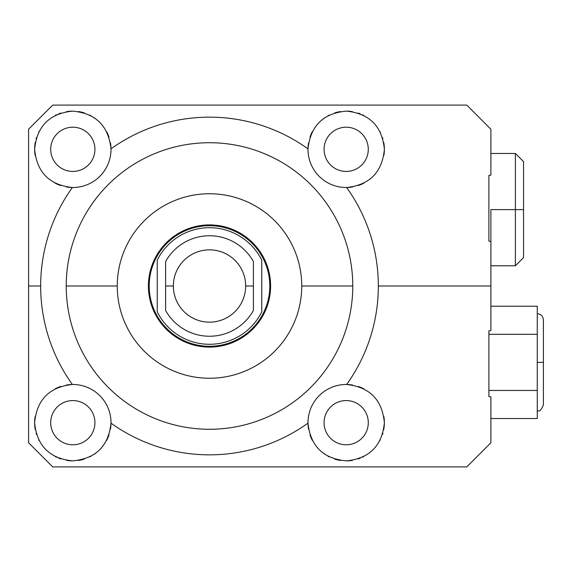 <?xml version="1.0" encoding="UTF-8"?>
<svg xmlns="http://www.w3.org/2000/svg" width="572" height="572" viewBox="0 0 572 572"><rect width="100%" height="100%" fill="white"/><g stroke="black" fill="none" stroke-linecap="round" stroke-linejoin="round"><path stroke-width="0.86" d="M253.396 261.547A50.25 50.25 0 0 0 165.601 261.547A50.25 50.25 0 0 1 253.396 261.547L253.396 286L245.645 286A36.15 36.15 0 0 0 209.502 249.85A36.15 36.15 0 0 0 173.352 286L165.601 286L165.601 261.547L165.601 286L173.352 286A36.15 36.15 0 0 0 209.502 322.15A36.15 36.15 0 0 0 245.645 286A36.15 36.15 0 0 0 209.502 249.85A36.15 36.15 0 0 0 173.352 286A36.15 36.15 0 0 0 209.502 322.15A36.15 36.15 0 0 0 245.645 286L253.396 286L253.396 310.453A50.25 50.25 0 0 1 165.601 310.453A50.25 50.25 0 0 0 253.396 310.453L253.396 261.547A50.25 50.25 0 0 0 165.601 261.547L165.601 310.453A50.25 50.25 0 0 0 253.396 310.453L253.396 261.547M307.986 422.679A38.188 38.188 0 0 1 346.632 384.491A168.84 168.84 0 0 0 346.632 187.509A38.188 38.188 0 0 1 307.986 149.321A38.188 38.188 0 0 1 307.993 148.863A168.84 168.84 0 0 0 111.004 148.863A38.188 38.188 0 0 1 111.011 149.321A38.188 38.188 0 0 1 72.365 187.509A168.84 168.84 0 0 0 72.365 384.491A38.188 38.188 0 0 1 111.011 422.679A38.188 38.188 0 0 1 111.004 423.137A168.84 168.84 0 0 0 307.993 423.137A38.188 38.188 0 0 1 307.986 422.679A38.188 38.188 0 0 0 307.993 423.137C310.51 446.231 323.344 458.808 346.482 460.868C369.526 458.458 382.16 445.731 384.37 422.679C382.182 399.706 369.605 386.979 346.632 384.491A168.84 168.84 0 0 0 378.342 286L490.898 286L490.898 241.463L490.898 330.537L490.898 286L378.342 286A168.84 168.84 0 0 0 346.632 187.509C369.598 185.028 382.175 172.301 384.37 149.321C382.146 126.255 369.512 113.528 346.475 111.132C323.352 113.177 310.524 125.754 307.993 148.863A168.84 168.84 0 0 0 111.004 148.863C108.487 125.769 95.653 113.192 72.515 111.132C49.471 113.542 36.844 126.269 34.627 149.321C36.815 172.294 49.399 185.021 72.365 187.509A168.84 168.84 0 0 0 72.365 384.491C49.406 386.972 36.822 399.699 34.627 422.679C36.858 445.745 49.485 458.472 72.522 460.868C95.646 458.823 108.473 446.246 111.004 423.137A168.84 168.84 0 0 0 307.993 423.137A38.188 38.188 0 0 0 308.53 429.086A38.188 38.188 0 0 1 307.993 423.137C310.51 446.231 323.344 458.808 346.482 460.868C369.526 458.458 382.16 445.731 384.37 422.679A38.188 38.188 0 0 0 383.876 416.573A38.188 38.188 0 0 1 384.37 422.679C382.182 399.706 369.605 386.979 346.632 384.491A38.188 38.188 0 0 0 307.986 422.679A38.188 38.188 0 0 0 307.993 423.137C310.51 446.231 323.344 458.808 346.482 460.868C369.526 458.458 382.16 445.731 384.37 422.679A38.188 38.188 0 0 1 383.698 429.801A38.188 38.188 0 0 0 384.37 422.679C382.182 399.706 369.605 386.979 346.632 384.491A38.188 38.188 0 0 1 352.559 385.027A38.188 38.188 0 0 0 307.986 422.679M490.898 241.463L488.888 241.155L488.888 175.404L490.898 175.118L488.888 175.404L488.888 241.155L490.898 241.463L490.898 330.537L490.898 306.22L537.272 306.22L490.898 306.22L490.898 330.537L488.888 330.845L488.888 396.596L490.898 396.882L490.898 442.778L490.898 396.882L490.898 442.778L466.781 466.902L52.717 466.902L466.781 466.902L52.717 466.902L28.6 442.778L28.6 286L40.662 286L28.6 286L28.6 442.778L28.6 129.222L28.6 286L28.6 129.222L52.717 105.098L466.781 105.098L52.717 105.098L466.781 105.098L490.898 129.222L490.898 175.118L490.898 129.222L490.898 175.118L488.888 175.404L488.888 241.155L490.898 241.463L490.898 209.624L523.544 209.624L523.544 257.622L515.379 265.78L515.379 209.624L515.379 265.78L490.898 265.78M490.898 418.54L490.898 396.882L488.888 396.596L488.888 330.845L490.898 330.537L488.888 330.845L488.888 396.596L490.898 396.882L490.898 418.54L537.272 418.54L537.272 390.462L488.888 390.462L537.272 390.462L537.272 306.22L537.272 334.298L488.888 334.298L537.272 334.298L537.272 418.54L490.898 418.54L537.272 418.54L537.272 390.462L488.888 390.462M363.806 388.803A38.188 38.188 0 0 0 358.329 386.472A38.188 38.188 0 0 1 363.806 388.803A38.188 38.188 0 0 0 358.329 386.472M309.988 434.877A38.188 38.188 0 0 0 312.341 440.376A38.188 38.188 0 0 1 309.988 434.877M324.031 453.789A38.188 38.188 0 0 0 324.531 454.139A38.188 38.188 0 0 1 324.031 453.789M328.049 456.292A38.188 38.188 0 0 0 329.157 456.871A38.188 38.188 0 0 1 328.049 456.292M334.706 459.101A38.188 38.188 0 0 0 340.526 460.446A38.188 38.188 0 0 1 334.706 459.101M346.482 460.868A38.188 38.188 0 0 0 352.431 460.353A38.188 38.188 0 0 1 346.482 460.868M358.222 458.923A38.188 38.188 0 0 0 360.253 458.179A38.188 38.188 0 0 1 358.222 458.923M362.512 457.2A38.188 38.188 0 0 0 363.713 456.606A38.188 38.188 0 0 1 362.512 457.2M379.994 440.433A38.188 38.188 0 0 0 380.251 439.932A38.188 38.188 0 0 1 379.994 440.433M382.518 434.427A38.188 38.188 0 0 0 382.925 433.09A38.188 38.188 0 0 1 382.518 434.427M324.067 422.679A22.108 22.108 0 0 1 346.182 400.572A22.108 22.108 0 0 1 368.289 422.679A22.108 22.108 0 0 1 346.182 444.787A22.108 22.108 0 0 1 324.067 422.679A22.108 22.108 0 0 0 346.182 444.787A22.108 22.108 0 0 0 368.289 422.679A22.108 22.108 0 0 0 346.182 400.572A22.108 22.108 0 0 0 324.067 422.679M383.905 155.241A38.188 38.188 0 0 0 383.748 142.457A38.188 38.188 0 0 1 384.37 149.321C382.146 126.255 369.512 113.528 346.475 111.132C323.352 113.177 310.524 125.754 307.993 148.863A38.188 38.188 0 0 0 307.986 149.321A38.188 38.188 0 0 0 352.552 186.972A38.188 38.188 0 0 1 346.632 187.509C369.598 185.028 382.175 172.301 384.37 149.321A38.188 38.188 0 0 1 383.905 155.241A38.188 38.188 0 0 0 384.37 149.321C382.146 126.255 369.512 113.528 346.475 111.132C323.352 113.177 310.524 125.754 307.993 148.863A38.188 38.188 0 0 1 308.53 142.914A38.188 38.188 0 0 0 307.993 148.863A38.188 38.188 0 0 0 307.986 149.321A38.188 38.188 0 0 0 346.632 187.509C369.598 185.028 382.175 172.301 384.37 149.321A38.188 38.188 0 0 0 383.905 143.372M382.861 138.696A38.188 38.188 0 0 0 382.518 137.566A38.188 38.188 0 0 1 382.861 138.696M380.244 132.053A38.188 38.188 0 0 0 380.015 131.603A38.188 38.188 0 0 1 380.244 132.053M363.699 115.387A38.188 38.188 0 0 0 362.491 114.793A38.188 38.188 0 0 1 363.699 115.387M360.238 113.814A38.188 38.188 0 0 0 358.208 113.07A38.188 38.188 0 0 1 360.238 113.814M352.416 111.64A38.188 38.188 0 0 0 346.475 111.132A38.188 38.188 0 0 1 352.416 111.64M340.519 111.554A38.188 38.188 0 0 0 334.706 112.891A38.188 38.188 0 0 1 340.519 111.554M329.165 115.129A38.188 38.188 0 0 0 328.042 115.716A38.188 38.188 0 0 1 329.165 115.129M324.524 117.861A38.188 38.188 0 0 0 324.038 118.204A38.188 38.188 0 0 1 324.524 117.861M312.341 131.61A38.188 38.188 0 0 0 309.995 137.116A38.188 38.188 0 0 1 312.341 131.61M358.222 185.564A38.188 38.188 0 0 0 363.813 183.197A38.188 38.188 0 0 1 358.222 185.564A38.188 38.188 0 0 0 363.813 183.197M324.067 149.321A22.108 22.108 0 0 1 346.182 127.213A22.108 22.108 0 0 1 368.289 149.321A22.108 22.108 0 0 1 346.182 171.428A22.108 22.108 0 0 1 324.067 149.321A22.108 22.108 0 0 0 346.182 171.428A22.108 22.108 0 0 0 368.289 149.321A22.108 22.108 0 0 0 346.182 127.213A22.108 22.108 0 0 0 324.067 149.321M28.6 286L40.662 286A168.84 168.84 0 0 0 72.365 384.491A38.188 38.188 0 0 0 66.445 385.027A38.188 38.188 0 0 1 72.365 384.491C49.406 386.972 36.822 399.699 34.627 422.679A38.188 38.188 0 0 0 35.249 429.543A38.188 38.188 0 0 1 35.092 416.759A38.188 38.188 0 0 0 34.627 422.679C36.858 445.745 49.485 458.472 72.522 460.868C95.646 458.823 108.473 446.246 111.004 423.137A38.188 38.188 0 0 0 111.011 422.679A38.188 38.188 0 0 0 72.365 384.491C49.406 386.972 36.822 399.699 34.627 422.679C36.858 445.745 49.485 458.472 72.522 460.868C95.646 458.823 108.473 446.246 111.004 423.137A38.188 38.188 0 0 1 110.468 429.086A38.188 38.188 0 0 0 111.004 423.137A38.188 38.188 0 0 0 111.011 422.679A38.188 38.188 0 0 0 66.445 385.027M60.782 386.436A38.188 38.188 0 0 0 55.184 388.803A38.188 38.188 0 0 1 60.782 386.436A38.188 38.188 0 0 0 55.184 388.803M36.136 433.304A38.188 38.188 0 0 0 36.479 434.434A38.188 38.188 0 0 1 36.136 433.304A38.188 38.188 0 0 0 36.479 434.434M38.753 439.947A38.188 38.188 0 0 0 38.989 440.397A38.188 38.188 0 0 1 38.753 439.947A38.188 38.188 0 0 0 38.989 440.397M55.298 456.613A38.188 38.188 0 0 0 56.506 457.207A38.188 38.188 0 0 1 55.298 456.613A38.188 38.188 0 0 0 56.506 457.207M58.759 458.186A38.188 38.188 0 0 0 60.796 458.93A38.188 38.188 0 0 1 58.759 458.186A38.188 38.188 0 0 0 60.796 458.93M66.581 460.36A38.188 38.188 0 0 0 72.522 460.868A38.188 38.188 0 0 1 66.581 460.36A38.188 38.188 0 0 0 72.522 460.868M78.478 460.446A38.188 38.188 0 0 0 84.291 459.109A38.188 38.188 0 0 1 78.478 460.446A38.188 38.188 0 0 0 84.291 459.109M89.833 456.871A38.188 38.188 0 0 0 90.955 456.284A38.188 38.188 0 0 1 89.833 456.871A38.188 38.188 0 0 0 90.955 456.284M94.473 454.139A38.188 38.188 0 0 0 94.959 453.796A38.188 38.188 0 0 1 94.473 454.139A38.188 38.188 0 0 0 94.959 453.796M106.657 440.39A38.188 38.188 0 0 0 109.009 434.884A38.188 38.188 0 0 1 106.657 440.39A38.188 38.188 0 0 0 109.009 434.884M50.708 422.679A22.108 22.108 0 0 1 72.823 400.572A22.108 22.108 0 0 1 94.931 422.679A22.108 22.108 0 0 1 72.823 444.787A22.108 22.108 0 0 1 50.708 422.679A22.108 22.108 0 0 0 72.823 444.787A22.108 22.108 0 0 0 94.931 422.679A22.108 22.108 0 0 0 72.823 400.572A22.108 22.108 0 0 0 50.708 422.679M308.387 143.822A38.188 38.188 0 0 0 307.993 148.863A168.84 168.84 0 0 0 111.004 148.863A38.188 38.188 0 0 0 110.468 142.914A38.188 38.188 0 0 1 111.004 148.863C108.487 125.769 95.653 113.192 72.515 111.132C49.471 113.542 36.844 126.269 34.627 149.321A38.188 38.188 0 0 0 35.121 155.427A38.188 38.188 0 0 1 35.3 142.199A38.188 38.188 0 0 0 34.627 149.321C36.815 172.294 49.399 185.021 72.365 187.509A38.188 38.188 0 0 0 111.011 149.321A38.188 38.188 0 0 0 111.004 148.863C108.487 125.769 95.653 113.192 72.515 111.132C49.471 113.542 36.844 126.269 34.627 149.321C36.815 172.294 49.399 185.021 72.365 187.509A38.188 38.188 0 0 1 66.445 186.972A38.188 38.188 0 0 0 111.011 149.321A38.188 38.188 0 0 0 111.004 148.863A38.188 38.188 0 0 0 110.596 143.694M109.009 137.123A38.188 38.188 0 0 0 106.664 131.624A38.188 38.188 0 0 1 109.009 137.123M94.966 118.211A38.188 38.188 0 0 0 94.466 117.861A38.188 38.188 0 0 1 94.966 118.211M90.948 115.708A38.188 38.188 0 0 0 89.84 115.129A38.188 38.188 0 0 1 90.948 115.708M84.299 112.898A38.188 38.188 0 0 0 78.478 111.554A38.188 38.188 0 0 1 84.299 112.898M72.515 111.132A38.188 38.188 0 0 0 66.574 111.647A38.188 38.188 0 0 1 72.515 111.132M60.775 113.077A38.188 38.188 0 0 0 58.744 113.821A38.188 38.188 0 0 1 60.775 113.077M56.492 114.8A38.188 38.188 0 0 0 55.284 115.394A38.188 38.188 0 0 1 56.492 114.8M39.01 131.567A38.188 38.188 0 0 0 38.753 132.068A38.188 38.188 0 0 1 39.01 131.567M36.479 137.573A38.188 38.188 0 0 0 36.079 138.91A38.188 38.188 0 0 1 36.479 137.573M55.191 183.197A38.188 38.188 0 0 0 60.675 185.528A38.188 38.188 0 0 1 55.191 183.197A38.188 38.188 0 0 0 60.675 185.528M50.708 149.321A22.108 22.108 0 0 1 72.823 127.213A22.108 22.108 0 0 1 94.931 149.321A22.108 22.108 0 0 1 72.823 171.428A22.108 22.108 0 0 1 50.708 149.321A22.108 22.108 0 0 0 72.823 171.428A22.108 22.108 0 0 0 94.931 149.321A22.108 22.108 0 0 0 72.823 127.213A22.108 22.108 0 0 0 50.708 149.321M490.898 442.778L466.781 466.902L490.898 442.778M466.781 105.098L490.898 129.222L466.781 105.098M52.717 466.902L28.6 442.778L52.717 466.902M28.6 129.222L52.717 105.098L28.6 129.222M261.762 311.819L261.762 260.181A58.287 58.287 0 0 0 157.243 260.181L157.243 311.819A58.287 58.287 0 0 0 261.762 311.819L261.762 260.181A58.287 58.287 0 0 0 157.243 260.181L157.243 311.819A58.287 58.287 0 0 0 261.762 311.819L261.762 260.181A58.287 58.287 0 0 0 157.243 260.181L157.243 311.819A58.287 58.287 0 0 0 261.762 311.819M209.502 225.697A60.303 60.303 0 0 0 149.199 286A60.303 60.303 0 0 0 209.502 346.303A60.303 60.303 0 0 0 269.798 286A60.303 60.303 0 0 0 209.502 225.697A60.303 60.303 0 0 0 149.199 286A60.303 60.303 0 0 0 209.502 346.303A60.303 60.303 0 0 0 269.798 286A60.303 60.303 0 0 0 209.502 225.697A60.303 60.303 0 0 0 157.279 316.152A60.303 60.303 0 0 0 261.719 316.152A60.303 60.303 0 0 0 209.502 225.697M66.23 286A143.272 143.272 0 0 0 209.502 429.272A143.272 143.272 0 0 0 352.774 286A143.272 143.272 0 0 1 209.502 429.272A143.272 143.272 0 0 1 66.23 286L117.253 286A92.249 92.249 0 0 0 209.502 378.249A92.249 92.249 0 0 0 301.744 286L352.774 286A143.272 143.272 0 0 0 209.502 142.728A143.272 143.272 0 0 0 66.23 286A143.272 143.272 0 0 1 209.502 142.728A143.272 143.272 0 0 1 352.774 286L301.744 286A92.249 92.249 0 0 1 209.502 378.249A92.249 92.249 0 0 1 117.253 286A92.249 92.249 0 0 1 209.502 193.751A92.249 92.249 0 0 1 301.744 286A92.249 92.249 0 0 0 209.502 193.751A92.249 92.249 0 0 0 117.253 286L66.23 286L117.253 286M148.398 286A61.104 61.104 0 0 0 209.502 347.104A61.104 61.104 0 0 0 270.606 286A61.104 61.104 0 0 0 209.502 224.896A61.104 61.104 0 0 0 148.398 286A61.104 61.104 0 0 0 209.502 347.104A61.104 61.104 0 0 0 270.606 286A61.104 61.104 0 0 0 209.502 224.896A61.104 61.104 0 0 0 148.398 286M537.272 313.742C540.998 314.107 543.035 316.152 543.4 319.87L543.4 362.376L537.272 362.376L543.4 362.376L543.4 404.89C539.882 413.692 537.959 410.067 537.272 411.018M523.544 190.118L523.544 161.626L523.544 209.624L515.379 209.624L515.379 153.46L515.379 209.624L490.898 209.624L523.544 209.624L523.544 161.619L515.379 153.46L490.898 153.46M245.645 286A36.15 36.15 0 0 1 191.427 317.303A36.15 36.15 0 0 1 191.427 254.697A36.15 36.15 0 0 1 245.645 286L253.396 286M165.601 286L173.352 286M352.552 186.972A38.188 38.188 0 0 1 346.632 187.509A168.84 168.84 0 0 1 378.342 286L490.898 286M383.905 428.628A38.188 38.188 0 0 0 383.876 416.573M352.559 385.027A38.188 38.188 0 0 0 346.632 384.491A168.84 168.84 0 0 0 378.342 286M110.468 429.086A38.188 38.188 0 0 0 111.004 423.137A168.84 168.84 0 0 0 307.993 423.137A38.188 38.188 0 0 0 308.408 428.306M310.253 435.635A38.188 38.188 0 0 0 312.341 440.376M312.169 131.939A38.188 38.188 0 0 0 310.274 136.308M35.092 416.759A38.188 38.188 0 0 0 35.249 429.543M108.744 136.365A38.188 38.188 0 0 0 106.664 131.624M35.099 143.372A38.188 38.188 0 0 0 35.121 155.427M66.445 186.972A38.188 38.188 0 0 0 72.365 187.509A168.84 168.84 0 0 0 40.662 286M368.289 149.321A22.108 22.108 0 0 0 335.128 130.173A22.108 22.108 0 0 0 335.128 168.468A22.108 22.108 0 0 0 368.289 149.321M94.931 149.321A22.108 22.108 0 0 0 61.762 130.173A22.108 22.108 0 0 0 61.762 168.468A22.108 22.108 0 0 0 94.931 149.321M94.931 422.679A22.108 22.108 0 0 0 61.762 403.532A22.108 22.108 0 0 0 61.762 441.827A22.108 22.108 0 0 0 94.931 422.679M368.289 422.679A22.108 22.108 0 0 0 335.128 403.532A22.108 22.108 0 0 0 335.128 441.827A22.108 22.108 0 0 0 368.289 422.679M301.744 286A92.249 92.249 0 0 0 163.377 206.113A92.249 92.249 0 0 0 163.377 365.887A92.249 92.249 0 0 0 301.744 286L352.774 286A143.272 143.272 0 0 1 137.866 410.081A143.272 143.272 0 0 1 137.866 161.919A143.272 143.272 0 0 1 352.774 286M270.606 286A61.104 61.104 0 0 1 178.95 338.917A61.104 61.104 0 0 1 178.95 233.083A61.104 61.104 0 0 1 270.606 286M543.4 362.376L543.4 403.825L543.4 362.376L537.272 362.376L537.272 390.462M490.898 306.22L537.272 306.22L537.272 362.376M488.888 334.298L537.272 334.298M261.762 260.181A58.287 58.287 0 0 0 157.243 260.181"/></g></svg>
